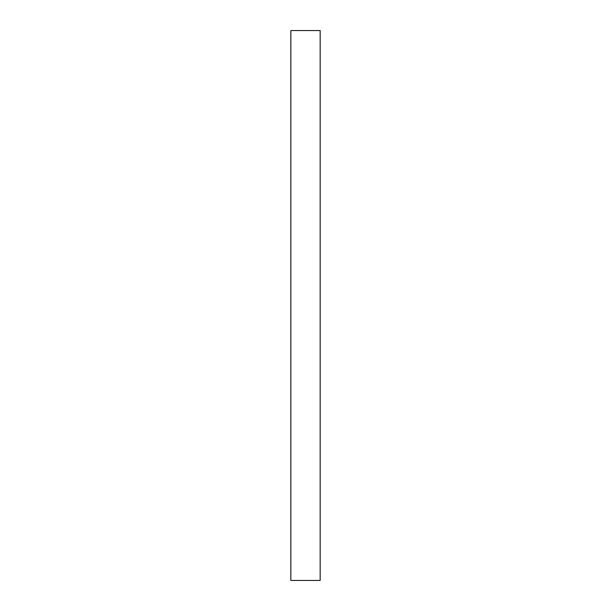 <?xml version="1.0" encoding="UTF-8"?>
<svg xmlns="http://www.w3.org/2000/svg" width="611" height="611" viewBox="0 0 611 611"><rect width="100%" height="100%" fill="white"/><g stroke="black" fill="none" stroke-linecap="round" stroke-linejoin="round"><path stroke-width="0.92" d="M305.5 580.45L290.836 580.45L290.836 30.55L320.164 30.55L320.164 580.45L305.5 580.45"/></g></svg>
